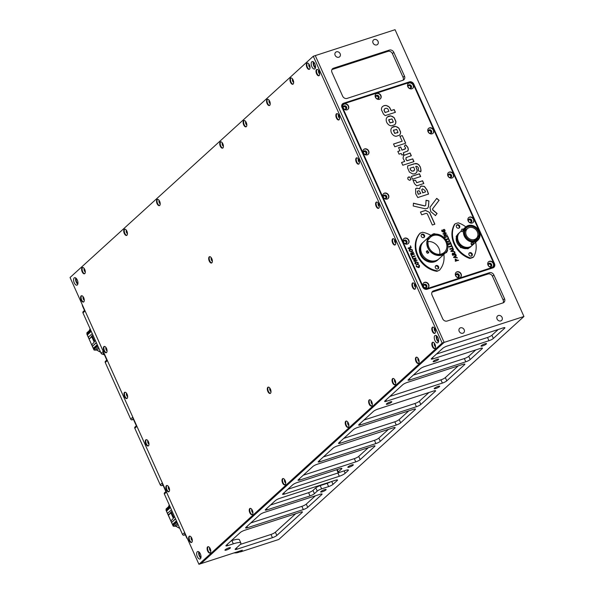 <?xml version="1.0" encoding="UTF-8"?>
<svg xmlns="http://www.w3.org/2000/svg" width="594" height="594" viewBox="0 0 594 594"><rect width="100%" height="100%" fill="white"/><g stroke="black" fill="none" stroke-linecap="round" stroke-linejoin="round"><path stroke-width="0.89" d="M447.646 244.654C446.057 231.111 424.413 231.252 427.249 244.787C428.905 258.331 450.423 258.19 447.646 244.654M446.384 249.272A10.261 8.724 -132.3 0 1 444.349 252.316A10.261 8.724 -132.3 0 1 433.301 252.561A10.261 8.724 -132.3 0 1 428.111 241.736L427.576 241.461A10.863 9.237 -132.3 0 1 428.668 238.491L429.195 238.758A10.261 8.724 -132.3 0 1 430.546 237.132A10.261 8.724 -132.3 0 1 442.33 237.4A10.261 8.724 -132.3 0 1 446.384 249.272M426.529 251.247L427.413 250.623L428.831 252.569L427.918 253.215A1.203 0.631 54.8 0 1 426.73 252.628A1.203 0.631 54.8 0 1 426.499 251.269A1.203 0.631 54.8 0 1 426.529 251.247A1.203 0.631 54.8 0 1 427.717 251.834A1.203 0.631 54.8 0 1 427.947 253.185A1.203 0.631 54.8 0 1 427.918 253.215M421.28 245.27A11.464 9.749 47.7 0 0 425.809 258.531A11.464 9.749 47.7 0 0 438.981 258.828L445.069 253.289A11.464 9.749 47.7 0 0 447.334 249.888A11.464 9.749 47.7 0 0 447.772 244.743A11.464 9.749 47.7 0 0 440.399 235.165A11.464 9.749 47.7 0 0 429.64 236.33A11.464 9.749 47.7 0 0 427.376 239.731A11.464 9.749 47.7 0 0 426.938 244.877A11.464 9.749 47.7 0 0 434.311 254.447A11.464 9.749 47.7 0 0 445.069 253.289C447.379 251.069 448.284 248.203 447.787 244.706C446.807 236.182 435.105 230.747 429.64 236.33L423.552 241.869A11.464 9.749 47.7 0 0 421.28 245.27M446.48 252.495L447.616 250.542L447.171 250.319M434.949 234.103A1.203 0.371 169.4 0 0 435.016 233.939A1.203 0.371 169.4 0 0 434.036 233.754A1.203 0.371 169.4 0 0 432.744 234.192A1.203 0.371 169.4 0 0 432.647 234.378A1.203 0.371 169.4 0 0 432.796 234.519M422.126 243.562A11.227 9.549 47.7 0 0 420.552 246.228A11.227 9.549 47.7 0 0 424.561 258.873A11.227 9.549 47.7 0 0 437.154 260.09M422.416 242.901A11.464 9.749 47.7 0 0 422.215 243.08A11.464 9.749 47.7 0 0 419.951 246.48A11.464 9.749 47.7 0 0 424.48 259.741A11.464 9.749 47.7 0 0 437.644 260.038A11.464 9.749 47.7 0 0 437.845 259.86M438.491 259.236A11.464 9.749 -132.3 0 1 438.038 259.682A11.464 9.749 -132.3 0 1 424.873 259.385A11.464 9.749 -132.3 0 1 420.344 246.124A11.464 9.749 -132.3 0 1 422.609 242.723A11.464 9.749 -132.3 0 1 423.099 242.315M421.205 235.016A1.923 1.641 -132.3 0 1 424.561 236.724A1.923 1.641 -132.3 0 1 421.205 235.016M423.871 237.511A1.923 1.641 47.7 0 0 421.346 234.734M435.305 266.394A1.923 1.641 -132.3 0 1 438.662 268.102A1.923 1.641 -132.3 0 1 435.305 266.394M437.971 268.882A1.923 1.641 47.7 0 0 435.447 266.105M430.895 235.387A23.567 20.048 47.7 0 0 422.401 232.261L419.861 233.405A23.567 20.048 47.7 0 0 416.431 239.159A23.567 20.048 47.7 0 0 436.924 271.354L439.456 270.211A23.567 20.048 47.7 0 0 443.859 254.388M420.411 232.907A23.567 20.048 47.7 0 0 416.973 238.662A23.567 20.048 47.7 0 0 437.466 270.857M439.731 254.284A10.261 8.724 47.7 0 0 427.814 241.587M428.022 239.835L429.195 238.758M439.456 270.211L436.924 271.354M461.984 229.054L461.07 231.118L461.984 229.054M462.236 231.541L463.372 229.588L462.169 228.972M478.712 230.316A1.203 0.631 -125.2 0 0 478.363 229.15A1.203 0.631 -125.2 0 0 477.383 228.497M471.376 244.379A1.203 0.371 -10.6 0 1 472.668 243.941A1.203 0.371 -10.6 0 1 473.648 244.127A1.203 0.371 -10.6 0 1 473.552 244.312A1.203 0.371 -10.6 0 1 472.252 244.75A1.203 0.371 -10.6 0 1 471.28 244.565A1.203 0.371 -10.6 0 1 471.376 244.379M473.307 243.02A1.203 0.371 169.4 0 0 473.403 242.827A1.203 0.371 169.4 0 0 472.423 242.642A1.203 0.371 169.4 0 0 471.131 243.087A1.203 0.371 169.4 0 0 471.035 243.273A1.203 0.371 169.4 0 0 471.191 243.414M459.89 232.284L456.147 236.345L460.506 247.535L467.931 248.834L471.985 245.589M479.566 237.645A8.992 7.648 -132.3 0 1 477.791 240.31A8.992 7.648 -132.3 0 1 467.463 240.073A8.992 7.648 -132.3 0 1 463.914 229.67A8.992 7.648 -132.3 0 1 465.689 227.005A8.992 7.648 -132.3 0 1 476.017 227.242A8.992 7.648 -132.3 0 1 479.566 237.645M473.136 244.542L471.933 245.634A8.992 7.648 -132.3 0 1 461.605 245.404A8.992 7.648 -132.3 0 1 458.056 235.001A8.992 7.648 -132.3 0 1 459.83 232.336L461.13 231.148M479.447 237.452A8.747 7.44 -132.3 0 1 469.193 240.778A8.747 7.44 -132.3 0 1 464.211 229.692A8.747 7.44 -132.3 0 1 474.465 226.366A8.747 7.44 -132.3 0 1 479.447 237.452M476.098 240.087L477.918 238.432L478.467 238.714L479.551 235.736L479.002 235.462A7.826 6.653 47.7 0 0 474.814 227.48A7.826 6.653 47.7 0 0 466.565 227.784A7.826 6.653 47.7 0 0 465.02 230.108A7.826 6.653 47.7 0 0 468.109 239.152A7.826 6.653 47.7 0 0 477.093 239.36A7.826 6.653 47.7 0 0 477.918 238.432M466.067 230.643A6.623 5.628 47.7 0 0 468.681 238.298A6.623 5.628 47.7 0 0 476.284 238.469A6.623 5.628 47.7 0 0 477.598 236.509A6.623 5.628 47.7 0 0 474.977 228.846A6.623 5.628 47.7 0 0 467.374 228.675A6.623 5.628 47.7 0 0 466.067 230.643M471.361 246.154A8.992 7.648 -132.3 0 1 471.272 246.235A8.992 7.648 -132.3 0 1 460.944 246.005A8.992 7.648 -132.3 0 1 457.395 235.603A8.992 7.648 -132.3 0 1 459.169 232.937A8.992 7.648 -132.3 0 1 459.266 232.855M459.719 227.302A1.923 1.641 47.7 0 0 456.363 225.594A1.923 1.641 47.7 0 0 459.719 227.302M459.051 228.074A1.923 1.641 47.7 0 0 456.519 225.289M472.267 255.227A1.923 1.641 47.7 0 0 468.918 253.519A1.923 1.641 47.7 0 0 472.267 255.227M471.599 255.999A1.923 1.641 47.7 0 0 469.067 253.215M455.004 223.931L454.484 224.406A23.47 19.966 47.7 0 0 453.111 227.316A23.47 19.966 47.7 0 0 469.78 258.442L470.3 257.967A23.47 19.966 -132.3 0 1 453.63 226.841A23.47 19.966 -132.3 0 1 455.004 223.931A19.105 16.253 -132.3 0 1 458.338 222.847A23.47 19.966 -132.3 0 1 465.815 226.893M471.272 246.235A8.992 7.648 -132.3 0 1 460.944 246.005A8.992 7.648 -132.3 0 1 457.395 235.603A8.992 7.648 -132.3 0 1 459.169 232.937L458.405 233.628A8.992 7.648 47.7 0 0 456.63 236.293A8.992 7.648 47.7 0 0 456.6 236.375A8.992 7.648 47.7 0 0 460.216 246.725A8.992 7.648 47.7 0 0 470.507 246.933L471.836 245.723M475.66 242.241A23.47 19.966 -132.3 0 1 473.633 256.89A19.105 16.253 -132.3 0 1 470.3 257.967M469.78 258.442A19.105 16.253 47.7 0 0 473.114 257.358L473.633 256.89M465.317 230.546A7.826 6.653 47.7 0 0 464.857 230.613M474.621 240.689L474.703 239.909M474.873 239.998L479.551 235.736M477.442 236.88L479.002 235.462M438.387 359.6A3.007 0.564 155.8 0 0 438.639 359.177A3.007 0.564 155.8 0 0 436.375 359.593A3.007 0.564 155.8 0 0 433.397 361.219A3.007 0.564 155.8 0 0 433.145 361.642A3.007 0.564 155.8 0 0 435.409 361.226A3.007 0.564 155.8 0 0 438.387 359.6M439.441 386.649A3.007 0.564 155.8 0 0 439.686 386.226A3.007 0.564 155.8 0 0 437.429 386.642A3.007 0.564 155.8 0 0 434.452 388.268A3.007 0.564 155.8 0 0 434.199 388.691A3.007 0.564 155.8 0 0 436.456 388.276A3.007 0.564 155.8 0 0 439.441 386.649M230.182 548.128A3.007 0.564 155.8 0 0 230.435 547.705A3.007 0.564 155.8 0 0 228.178 548.121A3.007 0.564 155.8 0 0 225.2 549.747A3.007 0.564 155.8 0 0 224.948 550.17A3.007 0.564 155.8 0 0 227.205 549.754A3.007 0.564 155.8 0 0 230.182 548.128M353.059 465.228A3.007 0.564 155.8 0 0 353.311 464.805A3.007 0.564 155.8 0 0 351.047 465.221A3.007 0.564 155.8 0 0 348.069 466.847A3.007 0.564 155.8 0 0 347.817 467.27A3.007 0.564 155.8 0 0 350.081 466.862A3.007 0.564 155.8 0 0 353.059 465.228M325.906 489.931A3.007 0.564 155.8 0 0 326.151 489.508A3.007 0.564 155.8 0 0 323.893 489.924A3.007 0.564 155.8 0 0 320.916 491.55A3.007 0.564 155.8 0 0 320.663 491.973A3.007 0.564 155.8 0 0 322.921 491.565A3.007 0.564 155.8 0 0 325.906 489.931M335.15 55.331A3.007 2.562 47.7 0 0 339.671 56.749A3.007 2.562 47.7 0 0 340.139 53.712A3.007 2.562 47.7 0 0 335.617 52.294A3.007 2.562 47.7 0 0 335.15 55.331M373.047 43.028A3.007 2.562 47.7 0 0 377.569 44.439A3.007 2.562 47.7 0 0 378.036 41.402A3.007 2.562 47.7 0 0 373.515 39.991A3.007 2.562 47.7 0 0 373.047 43.028M459.192 331.333A3.007 2.562 47.7 0 0 463.706 332.744A3.007 2.562 47.7 0 0 464.174 329.715A3.007 2.562 47.7 0 0 459.659 328.296A3.007 2.562 47.7 0 0 459.192 331.333M497.089 319.023A3.007 2.562 47.7 0 0 501.603 320.441A3.007 2.562 47.7 0 0 502.071 317.404A3.007 2.562 47.7 0 0 497.557 315.986A3.007 2.562 47.7 0 0 497.089 319.023M391.565 402.19A3.007 0.564 155.8 0 0 391.817 401.767A3.007 0.564 155.8 0 0 389.56 402.183A3.007 0.564 155.8 0 0 386.583 403.809A3.007 0.564 155.8 0 0 386.33 404.239A3.007 0.564 155.8 0 0 388.587 403.823A3.007 0.564 155.8 0 0 391.565 402.19M486.256 344.06A3.007 0.564 155.8 0 0 486.508 343.636A3.007 0.564 155.8 0 0 484.251 344.045A3.007 0.564 155.8 0 0 481.274 345.678A3.007 0.564 155.8 0 0 481.021 346.102A3.007 0.564 155.8 0 0 483.278 345.686A3.007 0.564 155.8 0 0 486.256 344.06M490.102 266.743A1.507 1.277 47.7 0 0 490.741 264.998A1.507 1.277 47.7 0 0 488.209 264.664M425.274 287.793A1.507 1.277 47.7 0 0 425.913 286.041A1.507 1.277 47.7 0 0 423.381 285.714M457.692 277.272A1.507 1.277 47.7 0 0 458.323 275.519A1.507 1.277 47.7 0 0 455.798 275.193M470.24 222.542A1.507 1.277 47.7 0 0 470.871 220.79A1.507 1.277 47.7 0 0 468.347 220.463M450.007 177.532A1.507 1.277 47.7 0 0 450.646 175.779A1.507 1.277 47.7 0 0 448.114 175.453M430.145 133.331A1.507 1.277 47.7 0 0 430.776 131.578A1.507 1.277 47.7 0 0 428.252 131.244M409.912 88.313A1.507 1.277 47.7 0 0 410.551 86.568A1.507 1.277 47.7 0 0 408.019 86.234M377.502 98.842A1.507 1.277 47.7 0 0 378.14 97.089A1.507 1.277 47.7 0 0 375.608 96.763M405.412 243.592A1.507 1.277 47.7 0 0 406.051 241.84A1.507 1.277 47.7 0 0 403.519 241.513M385.179 198.582A1.507 1.277 47.7 0 0 385.818 196.829A1.507 1.277 47.7 0 0 383.286 196.503M365.317 154.381A1.507 1.277 47.7 0 0 365.956 152.628A1.507 1.277 47.7 0 0 363.424 152.294M345.084 109.363A1.507 1.277 47.7 0 0 345.723 107.618A1.507 1.277 47.7 0 0 343.198 107.284M498.225 329.492L491.921 335.224A3.609 0.683 -24.2 0 1 487.518 337.474L436.471 354.054M368.302 447.683L358.717 456.4A3.609 0.683 -24.2 0 1 354.321 458.65L303.267 475.222M458.197 365.904L445.337 377.606A3.609 0.683 -24.2 0 1 440.934 379.856L389.887 396.428M408.798 410.84L399.213 419.557A3.609 0.683 -24.2 0 1 394.817 421.807L343.77 438.387M330.427 481.89A3.609 0.683 -24.2 0 1 327.168 483.353L320.188 485.617A3.609 0.683 155.8 0 0 315.785 487.867L312.979 490.421A3.609 0.683 -24.2 0 1 308.583 492.671L270.493 505.041M315.392 495.812L306.281 504.106A3.609 0.683 -24.2 0 1 301.886 506.348L250.831 522.928M231.853 540.592L233.308 543.829A14.442 2.725 -24.2 0 1 240.867 543.02L239.412 539.783A14.442 2.725 155.8 0 0 231.853 540.592L231.17 540.815M295.73 513.699L275.378 532.209A3.609 0.683 -24.2 0 1 270.983 534.459L240.28 544.431M428.935 392.523L419.349 401.24A3.609 0.683 -24.2 0 1 414.954 403.489L363.899 420.069M339.968 472.223A4.811 0.906 -24.2 0 1 337.875 473.024L287.815 489.278M475.749 349.933L468.74 356.311A3.609 0.683 -24.2 0 1 464.345 358.561L413.29 375.133M388.431 429.365L378.853 438.082A3.609 0.683 -24.2 0 1 374.45 440.332L323.403 456.912M403.088 80.212A3.609 3.074 47.7 0 0 403.066 77.339L392.404 53.623A3.609 3.074 47.7 0 0 387.956 51.359L332.105 69.498A3.609 3.074 47.7 0 0 331.957 69.55M503.14 302.843A3.609 3.074 47.7 0 0 503.118 299.977L492.463 276.255A3.609 3.074 47.7 0 0 488.016 273.99L432.165 292.129A3.609 3.074 47.7 0 0 432.009 292.181M504.61 328.237L493.369 338.461A3.609 0.683 -24.2 0 1 488.973 340.711L433.123 358.843A3.609 0.683 -24.2 0 1 431.237 359.043A3.609 0.683 -24.2 0 1 431.541 358.538L442.775 348.314A3.609 0.683 -24.2 0 1 447.171 346.064L503.021 327.933A3.609 0.683 -24.2 0 1 504.907 327.732A3.609 0.683 -24.2 0 1 504.61 328.237L504.328 327.613M374.688 446.428L360.172 459.63A3.609 0.683 -24.2 0 1 355.776 461.88L299.925 480.019A3.609 0.683 -24.2 0 1 298.032 480.219A3.609 0.683 -24.2 0 1 298.337 479.714L312.852 466.505A3.609 0.683 -24.2 0 1 317.248 464.256L373.099 446.124A3.609 0.683 -24.2 0 1 374.985 445.923A3.609 0.683 -24.2 0 1 374.688 446.428L374.406 445.812M464.575 364.657L446.785 380.836A3.609 0.683 -24.2 0 1 442.389 383.085L386.538 401.225A3.609 0.683 -24.2 0 1 384.652 401.425A3.609 0.683 -24.2 0 1 384.949 400.913L402.747 384.734A3.609 0.683 -24.2 0 1 407.142 382.484L462.993 364.345A3.609 0.683 -24.2 0 1 464.879 364.144A3.609 0.683 -24.2 0 1 464.575 364.657L464.3 364.033M415.184 409.585L400.668 422.794A3.609 0.683 -24.2 0 1 396.272 425.044L340.421 443.176A3.609 0.683 -24.2 0 1 338.535 443.376A3.609 0.683 -24.2 0 1 338.832 442.872L353.348 429.662A3.609 0.683 -24.2 0 1 357.744 427.42L413.595 409.281A3.609 0.683 -24.2 0 1 415.488 409.08A3.609 0.683 -24.2 0 1 415.184 409.585L414.902 408.969M279.789 498.329L335.64 480.197A3.609 0.683 -24.2 0 1 337.533 479.997A3.609 0.683 -24.2 0 1 337.229 480.501L333.019 484.34A3.609 0.683 -24.2 0 1 328.623 486.583L321.636 488.855A3.609 0.683 155.8 0 0 317.241 491.104L314.434 493.659A3.609 0.683 -24.2 0 1 310.038 495.908L267.151 509.83A3.609 0.683 -24.2 0 1 265.266 510.031A3.609 0.683 -24.2 0 1 265.563 509.526L275.393 500.579A3.609 0.683 -24.2 0 1 279.789 498.329M321.777 494.557L307.737 507.335A3.609 0.683 -24.2 0 1 303.341 509.585L247.49 527.717A3.609 0.683 -24.2 0 1 245.597 527.925A3.609 0.683 -24.2 0 1 245.901 527.413L259.942 514.634A3.609 0.683 -24.2 0 1 264.345 512.384L320.196 494.253A3.609 0.683 -24.2 0 1 322.082 494.052A3.609 0.683 -24.2 0 1 321.777 494.557L321.502 493.941M198.938 564.3L442.166 343.035L313.283 56.252L70.055 277.517L198.938 564.3L200.935 563.654L444.156 342.389L315.273 55.606L395.062 29.7L523.945 316.483L278.846 539.449L240.451 551.915L240.021 550.957M240.451 551.915L242.322 550.215L200.935 563.654L444.156 342.389L523.945 316.483M233.308 543.829L227.821 545.611A3.609 0.683 -24.2 0 1 225.935 545.812A3.609 0.683 -24.2 0 1 226.232 545.299L240.28 532.528A3.609 0.683 -24.2 0 1 244.676 530.279L300.527 512.139A3.609 0.683 -24.2 0 1 302.42 511.939A3.609 0.683 -24.2 0 1 302.116 512.444L276.834 535.446A3.609 0.683 -24.2 0 1 272.438 537.696L237.028 549.19A3.609 0.683 155.8 0 1 235.142 549.398A3.609 0.683 155.8 0 1 235.447 548.886L239.657 545.054A14.442 2.725 -24.2 0 0 240.867 543.02M377.881 409.103L433.731 390.971A3.609 0.683 -24.2 0 1 435.617 390.763A3.609 0.683 -24.2 0 1 435.313 391.275L420.804 404.477A3.609 0.683 -24.2 0 1 416.409 406.727L360.558 424.859A3.609 0.683 -24.2 0 1 358.665 425.066A3.609 0.683 -24.2 0 1 358.969 424.554L373.485 411.352A3.609 0.683 -24.2 0 1 377.881 409.103M347.995 470.708L345.188 473.262A4.811 0.906 -24.2 0 1 339.33 476.262L284.474 494.074A3.609 0.683 -24.2 0 1 282.588 494.275A3.609 0.683 -24.2 0 1 282.885 493.77L292.716 484.823A3.609 0.683 -24.2 0 1 297.119 482.573L339.998 468.651A3.609 0.683 -24.2 0 1 341.892 468.443A3.609 0.683 -24.2 0 1 341.587 468.956L338.313 471.933A3.609 0.683 155.8 0 0 338.008 472.445A3.609 0.683 155.8 0 0 339.894 472.245L345.879 470.3A4.811 0.906 -24.2 0 1 348.403 470.032A4.811 0.906 -24.2 0 1 347.995 470.708L347.624 469.876M482.135 348.685L470.196 359.541A3.609 0.683 -24.2 0 1 465.8 361.791L409.949 379.93A3.609 0.683 -24.2 0 1 408.063 380.13A3.609 0.683 -24.2 0 1 408.36 379.618L420.3 368.763A3.609 0.683 -24.2 0 1 424.695 366.513L480.546 348.374A3.609 0.683 -24.2 0 1 482.439 348.173A3.609 0.683 -24.2 0 1 482.135 348.685L481.853 348.062M337.377 445.946L393.228 427.806A3.609 0.683 -24.2 0 1 395.121 427.606A3.609 0.683 -24.2 0 1 394.817 428.118L380.301 441.32A3.609 0.683 -24.2 0 1 375.905 443.57L320.055 461.701A3.609 0.683 -24.2 0 1 318.169 461.902A3.609 0.683 -24.2 0 1 318.466 461.397L332.982 448.195A3.609 0.683 -24.2 0 1 337.377 445.946M422.683 286.969A3.609 3.074 47.7 0 0 427.131 289.233L492.953 267.864A3.609 3.074 47.7 0 0 493.926 267.3A3.609 3.074 47.7 0 0 494.49 263.654L413.818 84.148A3.609 3.074 47.7 0 0 409.37 81.883L343.547 103.259A3.609 3.074 47.7 0 0 342.567 103.824A3.609 3.074 47.7 0 0 342.01 107.462L422.683 286.969M493.406 267.664A3.609 3.074 47.7 0 0 493.859 266.468M409.043 82.611A3.609 3.074 47.7 0 0 408.434 82.737L342.612 104.106A3.609 3.074 47.7 0 0 342.151 104.306M333.516 68.213A3.609 3.074 47.7 0 0 332.536 68.778A3.609 3.074 47.7 0 0 331.972 72.423L342.634 96.139A3.609 3.074 47.7 0 0 347.082 98.404L402.932 80.272A3.609 3.074 47.7 0 0 403.905 79.707A3.609 3.074 47.7 0 0 404.469 76.062L393.807 52.346A3.609 3.074 47.7 0 0 389.367 50.082L333.516 68.213L332.105 69.498M433.568 290.852A3.609 3.074 47.7 0 0 432.595 291.416A3.609 3.074 47.7 0 0 432.031 295.055L442.686 318.778A3.609 3.074 47.7 0 0 447.134 321.035L502.984 302.903A3.609 3.074 47.7 0 0 503.964 302.339A3.609 3.074 47.7 0 0 504.521 298.693L493.866 274.977A3.609 3.074 47.7 0 0 489.419 272.713L433.568 290.852L432.165 292.129M76.284 278.467A3.007 1.478 -108 0 0 76.359 281.244A3.007 1.478 -108 0 0 77.933 283.531M199.361 552.309A3.007 1.478 -108 0 0 199.428 555.086A3.007 1.478 -108 0 0 201.002 557.372M436.969 336.159A3.007 1.478 -108 0 0 437.036 338.929A3.007 1.478 -108 0 0 438.61 341.216M313.892 62.311A3.007 1.478 -108 0 0 313.966 65.088A3.007 1.478 -108 0 0 315.54 67.374M319.446 72.253A7.225 3.542 -108 0 0 318.778 71.05M435.231 329.863L434.608 328.467M185.076 534.236L184.014 535.201L185.321 534.778M184.014 535.201A1.203 1.025 -132.3 0 1 182.529 534.444L164.36 494.015A1.203 1.025 -132.3 0 1 164.545 492.805L165.904 491.572M162.786 484.645L161.724 485.61L163.031 485.187M161.724 485.61A1.203 1.025 -132.3 0 1 160.246 484.853L134.808 428.252A1.203 1.025 -132.3 0 1 134.994 427.034L136.345 425.809M133.227 418.874L132.172 419.839L133.472 419.416M132.172 419.839A1.203 1.025 -132.3 0 1 130.687 419.089L105.249 362.488A1.203 1.025 -132.3 0 1 105.435 361.271L106.786 360.038M103.675 353.111L102.614 354.076L103.92 353.653M102.614 354.076A1.203 1.025 -132.3 0 1 101.129 353.319L82.96 312.889A1.203 1.025 -132.3 0 1 83.145 311.679L84.504 310.447M82.96 312.889L84.831 311.189L82.655 306.333A3.609 3.074 -132.3 0 1 82.321 304.811M105.249 362.488L107.12 360.781L103.007 351.618L101.129 353.319M134.808 428.252L136.679 426.544L132.559 417.382L130.687 419.089M164.36 494.015L166.231 492.315L162.117 483.152L160.246 484.853M187.533 538.921A3.609 3.074 -132.3 0 1 186.583 537.592L184.407 532.744L182.529 534.444M438.023 342.627A3.913 1.923 -108 0 0 438.134 338.127A3.913 1.923 -108 0 0 435.239 335.402A3.913 1.923 -108 0 0 434.875 335.617A3.913 1.923 -108 0 0 434.763 340.117A3.913 1.923 -108 0 0 437.659 342.842A3.913 1.923 -108 0 0 438.023 342.627M200.416 558.783A3.913 1.923 -108 0 0 200.527 554.284A3.913 1.923 -108 0 0 197.631 551.559A3.913 1.923 -108 0 0 197.267 551.774A3.913 1.923 -108 0 0 197.156 556.274A3.913 1.923 -108 0 0 200.052 558.999A3.913 1.923 -108 0 0 200.416 558.783M77.346 284.934A3.913 1.923 -108 0 0 77.458 280.435A3.913 1.923 -108 0 0 74.562 277.71A3.913 1.923 -108 0 0 74.198 277.925A3.913 1.923 -108 0 0 74.087 282.425A3.913 1.923 -108 0 0 76.982 285.15A3.913 1.923 -108 0 0 77.346 284.934M314.954 68.785A3.913 1.923 -108 0 0 315.065 64.286A3.913 1.923 -108 0 0 312.169 61.561A3.913 1.923 -108 0 0 311.805 61.776A3.913 1.923 -108 0 0 311.694 66.276A3.913 1.923 -108 0 0 314.582 69.001A3.913 1.923 -108 0 0 314.954 68.785M210.283 552.843A3.312 1.626 -108 0 0 210.373 549.034A3.312 1.626 -108 0 0 207.93 546.732A3.312 1.626 -108 0 0 207.618 546.911A3.312 1.626 -108 0 0 207.521 550.72A3.312 1.626 -108 0 0 209.972 553.029A3.312 1.626 -108 0 0 210.283 552.843M208.19 546.688A3.312 1.626 -108 0 0 208.115 546.755A3.312 1.626 -108 0 0 207.93 550.304A3.312 1.626 -108 0 0 210.209 552.903M191.817 542.3A3.312 1.626 -108 0 0 191.914 538.491A3.312 1.626 -108 0 0 189.464 536.182A3.312 1.626 -108 0 0 189.159 536.367A3.312 1.626 -108 0 0 189.063 540.176A3.312 1.626 -108 0 0 191.513 542.478A3.312 1.626 -108 0 0 191.817 542.3M189.731 536.144A3.312 1.626 -108 0 0 189.657 536.204A3.312 1.626 -108 0 0 189.471 539.76A3.312 1.626 -108 0 0 191.743 542.359M169.045 491.624A3.312 1.626 -108 0 0 169.142 487.815A3.312 1.626 -108 0 0 166.691 485.513A3.312 1.626 -108 0 0 166.379 485.692A3.312 1.626 -108 0 0 166.29 489.501A3.312 1.626 -108 0 0 168.741 491.81A3.312 1.626 -108 0 0 169.045 491.624M166.959 485.469A3.312 1.626 -108 0 0 166.884 485.536A3.312 1.626 -108 0 0 166.699 489.085A3.312 1.626 -108 0 0 168.971 491.684M148.455 445.804A3.312 1.626 -108 0 0 148.545 441.995A3.312 1.626 -108 0 0 146.102 439.694A3.312 1.626 -108 0 0 145.79 439.872A3.312 1.626 -108 0 0 145.701 443.681A3.312 1.626 -108 0 0 148.144 445.99A3.312 1.626 -108 0 0 148.455 445.804M146.362 439.649A3.312 1.626 -108 0 0 146.287 439.716A3.312 1.626 -108 0 0 146.109 443.265A3.312 1.626 -108 0 0 148.381 445.864M127.138 398.366A3.312 1.626 -108 0 0 127.227 394.557A3.312 1.626 -108 0 0 124.785 392.255A3.312 1.626 -108 0 0 124.473 392.434A3.312 1.626 -108 0 0 124.376 396.243A3.312 1.626 -108 0 0 126.826 398.552A3.312 1.626 -108 0 0 127.138 398.366M125.044 392.211A3.312 1.626 -108 0 0 124.97 392.278A3.312 1.626 -108 0 0 124.785 395.827A3.312 1.626 -108 0 0 127.064 398.426M106.541 352.546A3.312 1.626 -108 0 0 106.638 348.737A3.312 1.626 -108 0 0 104.188 346.436A3.312 1.626 -108 0 0 103.876 346.614A3.312 1.626 -108 0 0 103.787 350.423A3.312 1.626 -108 0 0 106.237 352.732A3.312 1.626 -108 0 0 106.541 352.546M104.455 346.391A3.312 1.626 -108 0 0 104.381 346.458A3.312 1.626 -108 0 0 104.195 350.007A3.312 1.626 -108 0 0 106.467 352.606M83.769 301.878A3.312 1.626 -108 0 0 83.865 298.069A3.312 1.626 -108 0 0 81.415 295.76A3.312 1.626 -108 0 0 81.103 295.946A3.312 1.626 -108 0 0 81.014 299.755A3.312 1.626 -108 0 0 83.464 302.056A3.312 1.626 -108 0 0 83.769 301.878M81.682 295.723A3.312 1.626 -108 0 0 81.608 295.782A3.312 1.626 -108 0 0 81.423 299.339A3.312 1.626 -108 0 0 83.695 301.938M84.786 273.611A3.312 1.626 -108 0 0 84.883 269.802A3.312 1.626 -108 0 0 82.432 267.493A3.312 1.626 -108 0 0 82.121 267.679A3.312 1.626 -108 0 0 82.031 271.488A3.312 1.626 -108 0 0 84.474 273.789A3.312 1.626 -108 0 0 84.786 273.611M82.692 267.456A3.312 1.626 -108 0 0 82.618 267.515A3.312 1.626 -108 0 0 82.44 271.072A3.312 1.626 -108 0 0 84.712 273.671M126.923 235.276A3.312 1.626 -108 0 0 127.019 231.467A3.312 1.626 -108 0 0 124.569 229.165A3.312 1.626 -108 0 0 124.257 229.343A3.312 1.626 -108 0 0 124.168 233.152A3.312 1.626 -108 0 0 126.611 235.462A3.312 1.626 -108 0 0 126.923 235.276M124.837 229.121A3.312 1.626 -108 0 0 124.762 229.187A3.312 1.626 -108 0 0 124.577 232.737A3.312 1.626 -108 0 0 126.849 235.335M159.697 205.465A3.312 1.626 -108 0 0 159.793 201.656A3.312 1.626 -108 0 0 157.343 199.346A3.312 1.626 -108 0 0 157.031 199.532A3.312 1.626 -108 0 0 156.942 203.341A3.312 1.626 -108 0 0 159.385 205.643A3.312 1.626 -108 0 0 159.697 205.465M157.603 199.309A3.312 1.626 -108 0 0 157.529 199.369A3.312 1.626 -108 0 0 157.351 202.925A3.312 1.626 -108 0 0 159.623 205.524M222.906 147.965A3.312 1.626 -108 0 0 222.995 144.156A3.312 1.626 -108 0 0 220.552 141.847A3.312 1.626 -108 0 0 220.24 142.033A3.312 1.626 -108 0 0 220.144 145.842A3.312 1.626 -108 0 0 222.594 148.144A3.312 1.626 -108 0 0 222.906 147.965M220.812 141.81A3.312 1.626 -108 0 0 220.738 141.869A3.312 1.626 -108 0 0 220.552 145.426A3.312 1.626 -108 0 0 222.832 148.025M246.317 126.671A3.312 1.626 -108 0 0 246.406 122.861A3.312 1.626 -108 0 0 243.956 120.552A3.312 1.626 -108 0 0 243.651 120.738A3.312 1.626 -108 0 0 243.555 124.547A3.312 1.626 -108 0 0 246.005 126.849A3.312 1.626 -108 0 0 246.317 126.671M244.223 120.515A3.312 1.626 -108 0 0 244.149 120.575A3.312 1.626 -108 0 0 243.963 124.131A3.312 1.626 -108 0 0 246.243 126.73M269.721 105.368A3.312 1.626 -108 0 0 269.817 101.567A3.312 1.626 -108 0 0 267.367 99.257A3.312 1.626 -108 0 0 267.055 99.443A3.312 1.626 -108 0 0 266.966 103.252A3.312 1.626 -108 0 0 269.416 105.554A3.312 1.626 -108 0 0 269.721 105.368M267.634 99.22A3.312 1.626 -108 0 0 267.56 99.28A3.312 1.626 -108 0 0 267.374 102.836A3.312 1.626 -108 0 0 269.646 105.435M293.132 84.073A3.312 1.626 -108 0 0 293.228 80.272A3.312 1.626 -108 0 0 290.778 77.963A3.312 1.626 -108 0 0 290.466 78.148A3.312 1.626 -108 0 0 290.377 81.95A3.312 1.626 -108 0 0 292.82 84.259A3.312 1.626 -108 0 0 293.132 84.073M291.038 77.925A3.312 1.626 -108 0 0 290.963 77.985A3.312 1.626 -108 0 0 290.785 81.541A3.312 1.626 -108 0 0 293.057 84.14M309.519 69.171A3.312 1.626 -108 0 0 309.615 65.362A3.312 1.626 -108 0 0 307.165 63.053A3.312 1.626 -108 0 0 306.853 63.239A3.312 1.626 -108 0 0 306.764 67.048A3.312 1.626 -108 0 0 309.207 69.35A3.312 1.626 -108 0 0 309.519 69.171M307.425 63.016A3.312 1.626 -108 0 0 307.35 63.075A3.312 1.626 -108 0 0 307.172 66.632A3.312 1.626 -108 0 0 309.444 69.231M319.186 75.564A3.312 1.626 -108 0 0 319.282 71.755A3.312 1.626 -108 0 0 316.832 69.453A3.312 1.626 -108 0 0 316.52 69.632A3.312 1.626 -108 0 0 316.431 73.441A3.312 1.626 -108 0 0 318.874 75.75A3.312 1.626 -108 0 0 319.186 75.564M317.092 69.409A3.312 1.626 -108 0 0 317.018 69.468A3.312 1.626 -108 0 0 316.84 73.025A3.312 1.626 -108 0 0 319.112 75.624M339.055 119.765A3.312 1.626 -108 0 0 339.144 115.956A3.312 1.626 -108 0 0 336.701 113.654A3.312 1.626 -108 0 0 336.39 113.84A3.312 1.626 -108 0 0 336.293 117.642A3.312 1.626 -108 0 0 338.743 119.951A3.312 1.626 -108 0 0 339.055 119.765M336.961 113.61A3.312 1.626 -108 0 0 336.887 113.677A3.312 1.626 -108 0 0 336.701 117.226A3.312 1.626 -108 0 0 338.981 119.825M358.917 163.966A3.312 1.626 -108 0 0 359.014 160.165A3.312 1.626 -108 0 0 356.563 157.856A3.312 1.626 -108 0 0 356.252 158.041A3.312 1.626 -108 0 0 356.162 161.843A3.312 1.626 -108 0 0 358.605 164.152A3.312 1.626 -108 0 0 358.917 163.966M356.823 157.818A3.312 1.626 -108 0 0 356.749 157.878A3.312 1.626 -108 0 0 356.571 161.434A3.312 1.626 -108 0 0 358.843 164.033M378.786 208.175A3.312 1.626 -108 0 0 378.875 204.366A3.312 1.626 -108 0 0 376.433 202.057A3.312 1.626 -108 0 0 376.121 202.242A3.312 1.626 -108 0 0 376.024 206.051A3.312 1.626 -108 0 0 378.475 208.353A3.312 1.626 -108 0 0 378.786 208.175M376.693 202.019A3.312 1.626 -108 0 0 376.618 202.079A3.312 1.626 -108 0 0 376.433 205.635A3.312 1.626 -108 0 0 378.712 208.234M395.255 244.832A3.312 1.626 -108 0 0 395.352 241.023A3.312 1.626 -108 0 0 392.901 238.714A3.312 1.626 -108 0 0 392.597 238.899A3.312 1.626 -108 0 0 392.5 242.708A3.312 1.626 -108 0 0 394.951 245.01A3.312 1.626 -108 0 0 395.255 244.832M393.169 238.677A3.312 1.626 -108 0 0 393.094 238.736A3.312 1.626 -108 0 0 392.909 242.293A3.312 1.626 -108 0 0 395.181 244.891M415.124 289.033A3.312 1.626 -108 0 0 415.213 285.224A3.312 1.626 -108 0 0 412.771 282.922A3.312 1.626 -108 0 0 412.459 283.1A3.312 1.626 -108 0 0 412.37 286.909A3.312 1.626 -108 0 0 414.812 289.219A3.312 1.626 -108 0 0 415.124 289.033M413.03 282.878A3.312 1.626 -108 0 0 412.956 282.937A3.312 1.626 -108 0 0 412.771 286.494A3.312 1.626 -108 0 0 415.05 289.092M434.986 333.234A3.312 1.626 -108 0 0 435.083 329.425A3.312 1.626 -108 0 0 432.632 327.123A3.312 1.626 -108 0 0 432.328 327.301A3.312 1.626 -108 0 0 432.232 331.11A3.312 1.626 -108 0 0 434.682 333.42A3.312 1.626 -108 0 0 434.986 333.234M432.9 327.079A3.312 1.626 -108 0 0 432.826 327.146A3.312 1.626 -108 0 0 432.64 330.695A3.312 1.626 -108 0 0 434.912 333.293M435.016 348.403A3.312 1.626 -108 0 0 435.105 344.594A3.312 1.626 -108 0 0 432.655 342.293A3.312 1.626 -108 0 0 432.35 342.471A3.312 1.626 -108 0 0 432.254 346.28A3.312 1.626 -108 0 0 434.704 348.589A3.312 1.626 -108 0 0 435.016 348.403M432.922 342.248A3.312 1.626 -108 0 0 432.848 342.315A3.312 1.626 -108 0 0 432.662 345.864A3.312 1.626 -108 0 0 434.942 348.463M395.218 384.608A3.312 1.626 -108 0 0 395.307 380.799A3.312 1.626 -108 0 0 392.864 378.489A3.312 1.626 -108 0 0 392.552 378.675A3.312 1.626 -108 0 0 392.456 382.484A3.312 1.626 -108 0 0 394.906 384.786A3.312 1.626 -108 0 0 395.218 384.608M393.124 378.452A3.312 1.626 -108 0 0 393.05 378.512A3.312 1.626 -108 0 0 392.864 382.068A3.312 1.626 -108 0 0 395.144 384.667M418.629 363.313A3.312 1.626 -108 0 0 418.718 359.504A3.312 1.626 -108 0 0 416.268 357.194A3.312 1.626 -108 0 0 415.963 357.38A3.312 1.626 -108 0 0 415.867 361.189A3.312 1.626 -108 0 0 418.317 363.491A3.312 1.626 -108 0 0 418.629 363.313M416.535 357.157A3.312 1.626 -108 0 0 416.461 357.217A3.312 1.626 -108 0 0 416.275 360.773A3.312 1.626 -108 0 0 418.555 363.372M348.396 427.197A3.312 1.626 -108 0 0 348.492 423.388A3.312 1.626 -108 0 0 346.042 421.087A3.312 1.626 -108 0 0 345.73 421.265A3.312 1.626 -108 0 0 345.641 425.074A3.312 1.626 -108 0 0 348.084 427.383A3.312 1.626 -108 0 0 348.396 427.197M346.302 421.042A3.312 1.626 -108 0 0 346.228 421.109A3.312 1.626 -108 0 0 346.05 424.658A3.312 1.626 -108 0 0 348.322 427.257M371.807 405.902A3.312 1.626 -108 0 0 371.896 402.093A3.312 1.626 -108 0 0 369.453 399.792A3.312 1.626 -108 0 0 369.141 399.97A3.312 1.626 -108 0 0 369.052 403.779A3.312 1.626 -108 0 0 371.495 406.088A3.312 1.626 -108 0 0 371.807 405.902M369.713 399.747A3.312 1.626 -108 0 0 369.639 399.814A3.312 1.626 -108 0 0 369.453 403.363A3.312 1.626 -108 0 0 371.733 405.962M252.42 514.508A3.312 1.626 -108 0 0 252.509 510.706A3.312 1.626 -108 0 0 250.067 508.397A3.312 1.626 -108 0 0 249.755 508.583A3.312 1.626 -108 0 0 249.658 512.384A3.312 1.626 -108 0 0 252.108 514.694A3.312 1.626 -108 0 0 252.42 514.508M250.326 508.36A3.312 1.626 -108 0 0 250.252 508.419A3.312 1.626 -108 0 0 250.067 511.976A3.312 1.626 -108 0 0 252.346 514.575M285.194 484.697A3.312 1.626 -108 0 0 285.283 480.888A3.312 1.626 -108 0 0 282.833 478.586A3.312 1.626 -108 0 0 282.529 478.764A3.312 1.626 -108 0 0 282.432 482.573A3.312 1.626 -108 0 0 284.882 484.882A3.312 1.626 -108 0 0 285.194 484.697M283.1 478.541A3.312 1.626 -108 0 0 283.026 478.608A3.312 1.626 -108 0 0 282.841 482.157A3.312 1.626 -108 0 0 285.12 484.756M270.485 393.273A3.312 1.626 -108 0 0 270.582 389.464A3.312 1.626 -108 0 0 268.132 387.154A3.312 1.626 -108 0 0 267.82 387.34A3.312 1.626 -108 0 0 267.731 391.149A3.312 1.626 -108 0 0 270.173 393.451A3.312 1.626 -108 0 0 270.485 393.273M268.391 387.117A3.312 1.626 -108 0 0 268.317 387.177A3.312 1.626 -108 0 0 268.139 390.733A3.312 1.626 -108 0 0 270.411 393.332M211.858 262.815A3.312 1.626 -108 0 0 211.954 259.006A3.312 1.626 -108 0 0 209.504 256.705A3.312 1.626 -108 0 0 209.192 256.89A3.312 1.626 -108 0 0 209.103 260.692A3.312 1.626 -108 0 0 211.546 263.001A3.312 1.626 -108 0 0 211.858 262.815M209.764 256.66A3.312 1.626 -108 0 0 209.689 256.727A3.312 1.626 -108 0 0 209.511 260.276A3.312 1.626 -108 0 0 211.783 262.875M436.434 335.684A3.913 1.923 -108 0 0 438.461 341.914M313.365 61.835A3.913 1.923 -108 0 0 315.384 68.072M209.897 548.062A1.923 0.943 -108 0 0 210.781 550.787M191.439 537.518A1.923 0.943 -108 0 0 192.322 540.243M168.666 486.842A1.923 0.943 -108 0 0 169.55 489.567M148.077 441.023A1.923 0.943 -108 0 0 148.96 443.748M126.752 393.584A1.923 0.943 -108 0 0 127.636 396.309M106.163 347.765A1.923 0.943 -108 0 0 107.046 350.49M83.39 297.097A1.923 0.943 -108 0 0 84.274 299.822M84.407 268.83A1.923 0.943 -108 0 0 85.291 271.555M126.544 230.494A1.923 0.943 -108 0 0 127.428 233.219M159.318 200.683A1.923 0.943 -108 0 0 160.202 203.408M222.52 143.184A1.923 0.943 -108 0 0 223.411 145.909M245.931 121.889A1.923 0.943 -108 0 0 246.814 124.614M269.342 100.594A1.923 0.943 -108 0 0 270.225 103.319M292.753 79.299A1.923 0.943 -108 0 0 293.636 82.024M309.14 64.39A1.923 0.943 -108 0 0 310.023 67.115M318.807 70.783A1.923 0.943 -108 0 0 319.691 73.508M338.669 114.984A1.923 0.943 -108 0 0 339.553 117.709M358.538 159.192A1.923 0.943 -108 0 0 359.422 161.917M378.4 203.393A1.923 0.943 -108 0 0 379.284 206.118M394.876 240.05A1.923 0.943 -108 0 0 395.76 242.775M414.746 284.251A1.923 0.943 -108 0 0 415.629 286.976M434.608 328.452A1.923 0.943 -108 0 0 435.491 331.177M434.63 343.622A1.923 0.943 -108 0 0 435.513 346.347M394.832 379.826A1.923 0.943 -108 0 0 395.723 382.551M418.243 358.531A1.923 0.943 -108 0 0 419.126 361.256M348.017 422.416A1.923 0.943 -108 0 0 348.901 425.141M371.428 401.121A1.923 0.943 -108 0 0 372.312 403.846M252.034 509.734A1.923 0.943 -108 0 0 252.918 512.459M284.808 479.915A1.923 0.943 -108 0 0 285.692 482.64M270.107 388.491A1.923 0.943 -108 0 0 270.99 391.216M211.479 258.034A1.923 0.943 -108 0 0 212.362 260.759M442.166 343.035L444.156 342.389L315.273 55.606L313.283 56.252M75.757 277.992A3.913 1.923 -108 0 0 77.777 284.222M198.827 551.833A3.913 1.923 -108 0 0 200.854 558.07M211.278 257.737A1.923 0.943 -108 0 0 211.271 259.608A1.923 0.943 -108 0 0 212.377 261.122M269.906 388.186A1.923 0.943 -108 0 0 269.899 390.065A1.923 0.943 -108 0 0 271.005 391.572M284.615 479.618A1.923 0.943 -108 0 0 284.608 481.489A1.923 0.943 -108 0 0 285.714 483.004M251.841 509.429A1.923 0.943 -108 0 0 251.834 511.3A1.923 0.943 -108 0 0 252.94 512.815M371.228 400.824A1.923 0.943 -108 0 0 371.22 402.695A1.923 0.943 -108 0 0 372.327 404.21M347.817 422.119A1.923 0.943 -108 0 0 347.809 423.99A1.923 0.943 -108 0 0 348.916 425.504M418.05 358.227A1.923 0.943 -108 0 0 418.042 360.105A1.923 0.943 -108 0 0 419.149 361.612M394.639 379.521A1.923 0.943 -108 0 0 394.631 381.4A1.923 0.943 -108 0 0 395.738 382.915M434.429 343.325A1.923 0.943 -108 0 0 434.429 345.196A1.923 0.943 -108 0 0 435.536 346.71M434.407 328.155A1.923 0.943 -108 0 0 434.407 330.026A1.923 0.943 -108 0 0 435.506 331.541M414.545 283.947A1.923 0.943 -108 0 0 414.538 285.825A1.923 0.943 -108 0 0 415.644 287.34M394.676 239.746A1.923 0.943 -108 0 0 394.668 241.624A1.923 0.943 -108 0 0 395.775 243.132M378.207 203.089A1.923 0.943 -108 0 0 378.2 204.967A1.923 0.943 -108 0 0 379.306 206.474M358.338 158.888A1.923 0.943 -108 0 0 358.331 160.759A1.923 0.943 -108 0 0 359.437 162.273M338.476 114.687A1.923 0.943 -108 0 0 338.469 116.558A1.923 0.943 -108 0 0 339.575 118.072M318.607 70.486A1.923 0.943 -108 0 0 318.599 72.357A1.923 0.943 -108 0 0 319.706 73.871M308.939 64.085A1.923 0.943 -108 0 0 308.932 65.964A1.923 0.943 -108 0 0 310.038 67.471M292.552 78.995A1.923 0.943 -108 0 0 292.545 80.866A1.923 0.943 -108 0 0 293.651 82.38M269.141 100.289A1.923 0.943 -108 0 0 269.134 102.168A1.923 0.943 -108 0 0 270.24 103.675M245.738 121.584A1.923 0.943 -108 0 0 245.73 123.463A1.923 0.943 -108 0 0 246.837 124.97M222.327 142.879A1.923 0.943 -108 0 0 222.319 144.758A1.923 0.943 -108 0 0 223.426 146.273M159.118 200.378A1.923 0.943 -108 0 0 159.11 202.257A1.923 0.943 -108 0 0 160.217 203.764M126.344 230.197A1.923 0.943 -108 0 0 126.336 232.068A1.923 0.943 -108 0 0 127.443 233.583M84.207 268.525A1.923 0.943 -108 0 0 84.2 270.404A1.923 0.943 -108 0 0 85.306 271.911M83.19 296.792A1.923 0.943 -108 0 0 83.182 298.671A1.923 0.943 -108 0 0 84.289 300.178M105.962 347.468A1.923 0.943 -108 0 0 105.955 349.339A1.923 0.943 -108 0 0 107.061 350.854M126.559 393.287A1.923 0.943 -108 0 0 126.552 395.159A1.923 0.943 -108 0 0 127.658 396.673M147.876 440.726A1.923 0.943 -108 0 0 147.869 442.597A1.923 0.943 -108 0 0 148.975 444.112M168.466 486.545A1.923 0.943 -108 0 0 168.458 488.416A1.923 0.943 -108 0 0 169.565 489.931M191.238 537.214A1.923 0.943 -108 0 0 191.238 539.092A1.923 0.943 -108 0 0 192.345 540.599M209.704 547.765A1.923 0.943 -108 0 0 209.697 549.636A1.923 0.943 -108 0 0 210.803 551.15M91.483 336.152L93.807 341.327L94.372 340.815L92.04 335.64L91.483 336.152M93.807 341.327L94.186 342.174L91.721 344.862L89.152 339.144L91.625 336.464M91.758 336.776L89.152 339.144M93.043 335.32L92.04 335.64M95.367 340.496L94.372 340.815M95.441 340.659L94.067 341.906M96.384 342.753L92.434 346.347L96.287 342.545M91.045 330.88L87.17 334.652L89.107 338.751M92.263 333.598L88.38 337.132M91.676 344.468L92.397 346.079M92.434 346.347L93.666 349.094L93.666 347.958M87.63 334.689L91.268 331.378M170.656 512.318L172.98 517.493L173.545 516.98L171.213 511.805L170.656 512.318M172.98 517.493L173.359 518.339L170.894 521.027L168.28 514.916L170.79 512.629M170.931 512.941L168.325 515.31M172.208 511.486L171.213 511.805M174.539 516.661L173.545 516.98M174.614 516.825L173.24 518.072M175.549 518.918L171.599 522.512L175.46 518.711M170.218 507.046L166.342 510.818L168.28 514.916M171.436 509.763L167.553 513.298M170.842 520.634L171.569 522.245M171.599 522.512L172.839 525.259L172.839 524.123M166.803 510.855L170.441 507.543M458.991 228.103A1.893 1.611 47.7 0 0 456.482 225.341M471.539 256.029A1.893 1.611 47.7 0 0 469.037 253.267M423.819 237.533A1.893 1.611 47.7 0 0 421.317 234.779M437.919 268.911A1.893 1.611 47.7 0 0 435.417 266.157M489.426 261.286A3.312 2.814 47.7 0 0 488.528 261.798A3.312 2.814 47.7 0 0 488.305 265.667A3.312 2.814 47.7 0 0 492.092 267.211A3.312 2.814 47.7 0 0 492.983 266.699A3.312 2.814 47.7 0 0 493.213 262.83A3.312 2.814 47.7 0 0 489.426 261.286M492.864 266.803A3.312 2.814 47.7 0 0 492.923 262.971A3.312 2.814 47.7 0 0 489.189 261.501A3.312 2.814 47.7 0 0 488.416 261.909M489.211 263.224A1.923 1.641 47.7 0 0 490.763 266.676A1.923 1.641 47.7 0 0 489.211 263.224M491.193 266.446A1.923 1.641 47.7 0 0 488.61 263.602M429.462 127.866A3.312 2.814 47.7 0 0 428.571 128.386A3.312 2.814 47.7 0 0 428.341 132.247A3.312 2.814 47.7 0 0 432.128 133.798A3.312 2.814 47.7 0 0 433.026 133.279A3.312 2.814 47.7 0 0 433.249 129.418A3.312 2.814 47.7 0 0 429.462 127.866M432.9 133.383A3.312 2.814 47.7 0 0 432.967 129.551A3.312 2.814 47.7 0 0 429.232 128.081A3.312 2.814 47.7 0 0 428.452 128.497M429.247 129.811A1.923 1.641 47.7 0 0 430.799 133.256A1.923 1.641 47.7 0 0 429.247 129.811M431.237 133.034A1.923 1.641 47.7 0 0 428.653 130.19M364.634 148.916A3.312 2.814 47.7 0 0 363.743 149.436A3.312 2.814 47.7 0 0 363.513 153.297A3.312 2.814 47.7 0 0 367.3 154.848A3.312 2.814 47.7 0 0 368.198 154.329A3.312 2.814 47.7 0 0 368.421 150.468A3.312 2.814 47.7 0 0 364.634 148.916M368.08 154.433A3.312 2.814 47.7 0 0 368.139 150.601A3.312 2.814 47.7 0 0 364.404 149.131A3.312 2.814 47.7 0 0 363.632 149.54M364.419 150.861A1.923 1.641 47.7 0 0 365.971 154.306A1.923 1.641 47.7 0 0 364.419 150.861M366.409 154.076A1.923 1.641 47.7 0 0 363.825 151.24M384.504 193.117A3.312 2.814 47.7 0 0 383.605 193.637A3.312 2.814 47.7 0 0 383.382 197.498A3.312 2.814 47.7 0 0 387.169 199.049A3.312 2.814 47.7 0 0 388.06 198.53A3.312 2.814 47.7 0 0 388.29 194.669A3.312 2.814 47.7 0 0 384.504 193.117M387.941 198.634A3.312 2.814 47.7 0 0 388.001 194.802A3.312 2.814 47.7 0 0 384.266 193.332A3.312 2.814 47.7 0 0 383.494 193.748M384.288 195.062A1.923 1.641 47.7 0 0 385.84 198.515A1.923 1.641 47.7 0 0 384.288 195.062M386.278 198.285A1.923 1.641 47.7 0 0 383.687 195.441M449.331 172.067A3.312 2.814 47.7 0 0 448.433 172.587A3.312 2.814 47.7 0 0 448.21 176.448A3.312 2.814 47.7 0 0 451.997 178A3.312 2.814 47.7 0 0 452.888 177.48A3.312 2.814 47.7 0 0 453.118 173.619A3.312 2.814 47.7 0 0 449.331 172.067M452.769 177.584A3.312 2.814 47.7 0 0 452.828 173.752A3.312 2.814 47.7 0 0 449.094 172.282A3.312 2.814 47.7 0 0 448.322 172.698M449.116 174.012A1.923 1.641 47.7 0 0 450.668 177.465A1.923 1.641 47.7 0 0 449.116 174.012M451.098 177.235A1.923 1.641 47.7 0 0 448.515 174.391M469.557 217.085A3.312 2.814 47.7 0 0 468.666 217.597A3.312 2.814 47.7 0 0 468.436 221.465A3.312 2.814 47.7 0 0 472.223 223.01A3.312 2.814 47.7 0 0 473.121 222.498A3.312 2.814 47.7 0 0 473.344 218.629A3.312 2.814 47.7 0 0 469.557 217.085M472.995 222.594A3.312 2.814 47.7 0 0 473.062 218.763A3.312 2.814 47.7 0 0 469.327 217.293A3.312 2.814 47.7 0 0 468.547 217.708M469.342 219.023A1.923 1.641 47.7 0 0 470.894 222.475A1.923 1.641 47.7 0 0 469.342 219.023M471.332 222.245A1.923 1.641 47.7 0 0 468.748 219.401M404.729 238.127A3.312 2.814 47.7 0 0 403.838 238.647A3.312 2.814 47.7 0 0 403.608 242.515A3.312 2.814 47.7 0 0 407.395 244.06A3.312 2.814 47.7 0 0 408.293 243.547A3.312 2.814 47.7 0 0 408.516 239.679A3.312 2.814 47.7 0 0 404.729 238.127M408.175 243.644A3.312 2.814 47.7 0 0 408.234 239.813A3.312 2.814 47.7 0 0 404.499 238.343A3.312 2.814 47.7 0 0 403.727 238.758M404.514 240.073A1.923 1.641 47.7 0 0 406.066 243.525A1.923 1.641 47.7 0 0 404.514 240.073M406.504 243.295A1.923 1.641 47.7 0 0 403.92 240.451M409.236 82.856A3.312 2.814 47.7 0 0 408.338 83.368A3.312 2.814 47.7 0 0 408.115 87.236A3.312 2.814 47.7 0 0 411.902 88.788A3.312 2.814 47.7 0 0 412.793 88.268A3.312 2.814 47.7 0 0 413.023 84.4A3.312 2.814 47.7 0 0 409.236 82.856M412.674 88.372A3.312 2.814 47.7 0 0 412.733 84.541A3.312 2.814 47.7 0 0 408.999 83.071A3.312 2.814 47.7 0 0 408.226 83.479M409.021 84.801A1.923 1.641 47.7 0 0 410.573 88.246A1.923 1.641 47.7 0 0 409.021 84.801M411.003 88.016A1.923 1.641 47.7 0 0 408.42 85.172M344.409 103.905A3.312 2.814 47.7 0 0 343.518 104.418A3.312 2.814 47.7 0 0 343.287 108.286A3.312 2.814 47.7 0 0 347.074 109.831A3.312 2.814 47.7 0 0 347.965 109.318A3.312 2.814 47.7 0 0 348.195 105.45A3.312 2.814 47.7 0 0 344.409 103.905M347.846 109.422A3.312 2.814 47.7 0 0 347.906 105.591A3.312 2.814 47.7 0 0 344.178 104.121A3.312 2.814 47.7 0 0 343.399 104.529M344.193 105.843A1.923 1.641 47.7 0 0 345.745 109.296A1.923 1.641 47.7 0 0 344.193 105.843M346.183 109.066A1.923 1.641 47.7 0 0 343.592 106.222M424.599 282.336A3.312 2.814 47.7 0 0 423.7 282.848A3.312 2.814 47.7 0 0 423.477 286.716A3.312 2.814 47.7 0 0 427.264 288.261A3.312 2.814 47.7 0 0 428.155 287.748A3.312 2.814 47.7 0 0 428.385 283.88A3.312 2.814 47.7 0 0 424.599 282.336M428.036 287.852A3.312 2.814 47.7 0 0 428.096 284.021A3.312 2.814 47.7 0 0 424.361 282.544A3.312 2.814 47.7 0 0 423.589 282.959M424.383 284.274A1.923 1.641 47.7 0 0 425.935 287.726A1.923 1.641 47.7 0 0 424.383 284.274M426.366 287.496A1.923 1.641 47.7 0 0 423.782 284.652M457.009 271.807A3.312 2.814 47.7 0 0 456.118 272.327A3.312 2.814 47.7 0 0 455.888 276.188A3.312 2.814 47.7 0 0 459.674 277.74A3.312 2.814 47.7 0 0 460.573 277.22A3.312 2.814 47.7 0 0 460.796 273.359A3.312 2.814 47.7 0 0 457.009 271.807M460.454 277.324A3.312 2.814 47.7 0 0 460.513 273.492A3.312 2.814 47.7 0 0 456.779 272.022A3.312 2.814 47.7 0 0 456.006 272.438M456.793 273.752A1.923 1.641 47.7 0 0 458.345 277.205A1.923 1.641 47.7 0 0 456.793 273.752M458.783 276.975A1.923 1.641 47.7 0 0 456.199 274.131M376.819 93.377A3.312 2.814 47.7 0 0 375.928 93.897A3.312 2.814 47.7 0 0 375.698 97.758A3.312 2.814 47.7 0 0 379.484 99.309A3.312 2.814 47.7 0 0 380.383 98.79A3.312 2.814 47.7 0 0 380.606 94.929A3.312 2.814 47.7 0 0 376.819 93.377M380.264 98.894A3.312 2.814 47.7 0 0 380.323 95.062A3.312 2.814 47.7 0 0 376.589 93.592A3.312 2.814 47.7 0 0 375.816 94.008M376.603 95.322A1.923 1.641 47.7 0 0 378.155 98.775A1.923 1.641 47.7 0 0 376.603 95.322M378.593 98.545A1.923 1.641 47.7 0 0 376.009 95.701M478.667 229.715L493.993 263.818A3.007 2.562 -132.3 0 1 493.525 266.854L492.589 267.701A3.007 2.562 -132.3 0 1 491.773 268.176L426.522 289.36M341.706 105.502A3.007 2.562 -132.3 0 1 342.04 105.116L342.976 104.269A3.007 2.562 47.7 0 0 342.508 107.299L342.099 107.67M454.083 252.873L454.989 252.435L454.247 254.455L455.605 254.009L455.836 254.514L452.673 255.346L452.197 254.254L452.643 253.185L453.705 253.564L454.083 252.873M454.551 252.42L455.004 252.717L454.388 253.282M454.291 253.363L454.15 254.536L455.516 254.098L455.836 254.514M452.353 253.341L453.705 253.564M412.904 259.043L415.778 257.826L416.008 258.694L414.211 260.766L417.025 260.135L414.152 261.36L413.84 260.469L415.6 258.457L413.097 259.274L412.845 258.798M412.837 258.843L415.689 257.915L415.911 258.776L414.115 260.848L416.736 259.994L417.055 260.417M412.526 258.204L411.583 255.613L412.236 256.615L414.954 255.732L415.184 256.237L412.466 257.12L412.897 258.086L412.526 258.204M411.434 255.769L411.805 255.65M411.709 255.732L412.147 256.697L414.864 255.814L415.184 256.237M412.466 257.12L412.756 258.234M412.526 252.576L413.431 252.146L412.681 254.165L414.048 253.72L414.278 254.225L411.107 255.056L410.64 253.957L411.078 252.896L412.147 253.274L412.526 252.576M412.993 252.131L413.439 252.428L412.83 252.985M412.733 253.074L412.592 254.247L413.951 253.801L414.278 254.225M410.796 253.051L412.147 253.274M410.788 247.223L410.409 245.901L411.219 247.661L408.301 248.604L408.078 248.099L410.788 247.223L408.041 248.166M410.261 246.05L410.64 245.931M410.543 246.02L411.219 247.661M455.338 261.278L455.39 259.043L457.142 260.321L458.471 260.179L455.338 261.278M455.071 259.222L456.972 259.942M456.883 260.024L458.501 260.454M443.065 233.969L445.938 232.751L446.161 233.613L444.364 235.684L447.178 235.061L444.305 236.278L443.993 235.395L445.76 233.383L443.258 234.199L443.027 233.694M442.998 233.761L445.842 232.833L446.072 233.702L444.275 235.766L446.896 234.92L447.215 235.335M441.669 230.212L442.107 231.304L443.896 232.083L444.728 230.42L444.312 229.871L443.384 230.175L443.384 230.999L442.901 229.937L444.208 229.329L445.092 230.294L444.245 232.492L441.825 231.341L442.033 230.13L442.196 231.214L444.475 231.749M443.384 230.175L443.584 231.036M442.901 229.937L444.208 229.329M444.884 232.135L444.245 232.492M416.164 265.607L416.543 266.609L418.28 267.226L419.149 265.704L418.621 264.753L419.55 265.644L419.334 267.248L418.629 267.634L416.268 266.647L416.335 265.496L416.639 266.528L418.933 266.854M418.458 264.879L419.55 265.644M342.976 104.269A3.007 2.562 47.7 0 1 343.792 103.794L409.615 82.425A3.007 2.562 47.7 0 1 413.32 84.311L478.512 229.381M493.525 266.854A3.007 2.562 -132.3 0 1 492.708 267.322L426.886 288.691A3.007 2.562 -132.3 0 1 423.18 286.813L342.508 107.299M428.46 194.141L427.012 190.139L424.391 186.538L421.354 186.078L419.936 187.466L419.81 188.87L416.75 188.112L415.637 188.721L415.726 193.83L417.79 197.55L428.556 194.06L427.101 190.05L424.48 186.457L421.45 185.996L420.493 186.553M394.193 117.686L390.785 115.875L388.877 116.082L387.318 116.966L386.338 118.451C385.788 121.243 386.82 123.537 389.434 125.327L391.268 125.883L394.81 124.74L395.738 123.3L395.916 121.495L394.193 117.686L392.53 116.513L390.696 115.964L387.266 117.011M394.765 124.785L395.641 123.381L395.819 121.584L394.097 117.768M381.459 109.823L383.472 114.07L385.187 115.615L395.404 112.296L394.171 109.548L391.164 110.521L389.53 107.247L386.107 105.398L384.132 105.606L382.439 106.564L381.556 108.011L381.459 109.823M429.603 212.437L425.579 210.387L420.455 212.051L421.688 214.798L426.277 213.305L427.324 213.84L432.335 225.007L434.875 224.183L429.603 212.437L425.482 210.476L420.47 212.103M435.499 215.57L437.08 213.484L432.855 209.927L432.647 208.813L439.077 200.327L436.739 198.359L429.974 207.284L430.784 211.605L435.506 215.563M425.282 208.806L427.695 208.249L428.497 206.534L428.905 200.906L426.091 200.245L425.727 205.294L424.888 205.88L413.439 203.2L413.238 205.992L425.282 208.806M425.727 205.294L424.799 205.962L413.417 203.304M398.893 128.156L395.493 126.344L393.584 126.552L392.018 127.435L391.045 128.92C390.496 131.712 391.528 134.006 394.141 135.796L395.975 136.353L399.517 135.209L400.445 133.769L400.623 131.972L398.893 128.156L397.23 126.99L395.404 126.433L391.973 127.48M399.472 135.254L400.349 133.858L400.527 132.054L398.804 128.245M401.084 135.848L400 136.345L402.183 141.209L393.518 144.023L394.758 146.77L405.702 143.213L402.279 135.603L399.903 136.427M404.818 145.471L404.417 146.443L405.442 147.505L405.576 148.552L404.789 149.176L402.041 150.067L400.668 147.008L398.581 147.683L399.962 150.742L397.832 151.433L399.057 154.165L401.188 153.467L401.856 154.967L402.925 154.722L403.935 154.292L403.267 152.799L407.959 150.817L408.368 149.346L407.826 147.282L405.643 144.736L404.729 145.552M407.677 151.128L408.278 149.428L407.729 147.364L405.554 144.817M405.576 148.552L401.945 150.156L400.668 147.008M403.036 158.227L404.7 161.457L401.559 162.474L402.799 165.243L413.973 161.613L412.726 158.85L407.031 160.699L405.984 159.326L406.118 157.581L411.33 155.732L410.098 152.985L403.623 155.502L403.036 158.227M413.038 180.234L414.486 183.702L416.706 185.825L423.812 183.516L422.579 180.769L416.78 182.648L415.585 180.294L413.038 180.234M411.857 177.829L412.578 179.158L420.671 176.529L419.438 173.782L411.338 176.411L411.857 177.829M409.927 177.101L408.635 176.953L407.788 177.799L407.863 179.106L409.4 180.316L410.974 179.425L409.927 177.101L408.108 177.264M410.603 179.997L410.974 179.425L409.838 177.183M407.595 167.931L409.415 172.082L412.793 173.997L414.761 173.804L416.283 172.884L417.077 171.466L417.166 169.713L415.741 166.379L416.995 166.283L418.399 167.805L418.488 170.834L420.76 171.807L421.042 170.76L420.344 167.003L419.045 164.983L417.5 163.825L415.874 163.454L407.64 165.867L407.595 167.931M416.127 173.032L416.988 171.547L417.07 169.802L415.741 166.379M453.653 257.529L455.999 255.086L456.289 255.524L455.657 256.066L456.303 257.492L457.38 257.751L453.653 257.529M455.657 256.066L456.207 257.581L457.298 257.996M411.545 251.938L409.192 250.898L409.355 249.287L410.112 248.886L412.481 249.911L412.325 251.514L411.545 251.938M417.292 264.724L414.939 263.684L415.102 262.073L415.852 261.672L418.228 262.697L418.065 264.3L417.292 264.724M450.913 251.433L453.259 248.997L453.556 249.428L452.925 249.97L453.564 251.403L454.64 251.663L450.913 251.433M452.925 249.97L453.474 251.485L454.566 251.908M452.576 248.017L452.197 246.696L453.007 248.455L450.089 249.398L449.858 248.893L452.576 248.017L449.829 248.96M452.049 246.844L452.428 246.725M452.331 246.814L453.007 248.455M451.559 245.753L451.18 244.431L451.989 246.191L449.071 247.134L448.841 246.629L451.559 245.753L448.812 246.696M451.032 244.579L451.41 244.461M451.314 244.55L451.989 246.191M447.304 242.924L448.121 244.268L449.094 243.956L448.722 242.694L449.42 243.844L450.542 243.488L449.948 242.166L450.319 242.048L451.061 243.696L448.143 244.839L447.72 244.334M449.948 242.166L450.319 242.048M450.23 242.129L450.965 243.919M446.844 241.624L449.339 240.815L448.96 239.501L449.866 241.03L447.059 242.137M448.819 239.649L449.19 239.531M449.094 239.612L449.769 241.253M445.589 239.449L448.322 238.55L447.794 237.377L448.173 237.266L448.752 238.988L445.901 239.917M447.794 237.377L448.173 237.266M448.076 237.348L448.752 238.988M444.624 237.444L447.794 236.419L444.817 237.674L444.557 237.199M444.557 237.236L447.505 236.278L447.824 236.694M415.592 188.766L416.661 188.194L419.81 188.87M418.079 190.763L417.307 191.595L417.99 190.845L417.307 191.595L418.221 194.32L420.79 193.436L419.245 190.852L418.079 190.763L417.404 191.513L418.317 194.238L420.79 193.436M422.564 188.818L421.695 189.738L422.468 188.907L421.695 189.738L422.69 192.872L425.527 191.892L424.933 190.436L422.564 188.818L421.785 189.657L422.779 192.783L425.527 191.892M389.137 119.409L388.676 119.995L390.013 122.973L393.206 121.933M393.295 121.852L391.958 118.874L388.773 119.914L390.11 122.884L393.295 121.852L392.834 122.453M389.085 119.453L388.676 119.995M395.307 112.377L394.074 109.638L391.075 110.61L389.434 107.328L387.875 106.074L386.011 105.48L384.036 105.687L382.35 106.653M384.63 108.821L384.028 110.306L385.09 112.556L388.899 111.264L387.912 108.969L386.828 108.308L385.439 108.346L384.4 109.096L384.125 110.224L385.179 112.466L388.899 111.264M434.771 224.235L429.507 212.526M435.402 215.659L436.984 213.565L432.759 210.016L432.551 208.895L438.988 200.408L436.649 198.441M427.65 208.294L428.408 206.615L428.905 200.906M425.631 205.376L424.799 205.962L425.631 205.376M428.809 200.987L425.995 200.334M393.837 129.878L393.384 130.465L394.72 133.442L397.913 132.41M398.002 132.321L396.666 129.344L393.473 130.383L394.817 133.36L398.002 132.321L397.542 132.922M393.792 129.923L393.384 130.465M405.591 143.251L402.279 135.603M402.19 135.684L400.987 135.929M402.183 141.209L393.532 144.075M403.831 154.343L403.267 152.799M399.962 150.742L397.839 151.485M400.571 147.089L398.492 147.765M405.487 148.634L404.692 149.257L405.487 148.634M411.234 155.821L410.001 153.074L403.526 155.583M413.877 161.702L412.637 158.932L406.942 160.781L405.895 159.415L406.073 157.625M404.7 161.457L401.574 162.526M423.722 183.598L422.483 180.851L416.691 182.737L415.585 180.294M415.488 180.376L412.941 180.316M420.582 176.611L419.349 173.864L411.352 176.463M410.558 180.041L410.877 179.507M420.671 171.896L420.894 169.179L420.248 167.085L418.948 165.073L417.404 163.914L414.248 163.773L407.625 165.926M410.068 168.228L410.306 169.617L411.56 170.998L413.32 171.154L414.686 169.572L413.684 167.055L410.068 168.228L410.402 169.535L411.649 170.909L413.417 171.072L414.226 170.575M419.461 265.733L419.282 267.293M418.28 267.226L418.889 266.899M443.896 232.083L444.431 231.794M444.112 229.418L445.092 230.294M445.003 230.383L444.839 232.18M453.578 257.202L455.999 255.086M454.076 257.402L455.828 257.573L455.39 256.289L454.076 257.41L455.925 257.484M455.553 259.623L455.42 260.929L456.727 260.506L455.346 259.719M455.42 260.929L456.823 260.424M455.65 259.533L455.338 260.447M409.311 249.332L410.112 248.886M410.016 248.968L412.481 249.911M412.385 249.992L412.273 251.559M409.667 249.762L409.481 250.891L411.197 251.529L411.917 251.128M411.197 251.529L411.961 251.091L412.095 250.007L410.365 249.376L409.622 249.807M409.481 250.891L411.293 251.44M410.365 249.376L409.578 250.809M411.345 253.386L411.189 254.7L412.355 254.269L411.345 253.386L411.286 254.618L412.355 254.269M415.058 262.117L415.852 261.672M415.763 261.754L418.228 262.697M418.131 262.778L418.02 264.345M416.023 262.251L415.228 263.677L416.943 264.315L417.664 263.914M415.414 262.548L416.112 262.162L415.317 263.595L417.033 264.226L417.708 263.877L417.842 262.793L416.112 262.162M452.903 253.675L452.754 254.989L453.92 254.559L452.903 253.675L452.843 254.908L453.92 254.559M450.846 251.114L453.259 248.997M451.247 251.403L453.096 251.477L452.65 250.2L451.336 251.314L453.185 251.396M447.431 243.035L448.121 244.268M448.024 244.357L449.094 243.956M448.826 242.812L449.42 243.844M449.331 243.934L450.542 243.488M446.866 241.676L449.339 240.815M445.611 239.486L448.322 238.55M240.318 551.626A13.417 11.412 -132.3 0 1 234.6 552.717M234.147 552.865A13.276 11.293 47.7 0 0 235.454 552.903A13.276 11.293 47.7 0 0 239.523 551.982M234.719 552.925A12.682 10.789 -132.3 0 1 233.984 552.917L240.332 551.648M491.921 335.224L493.369 338.461M432.566 357.603L433.123 358.843M487.518 337.474L488.973 340.711M358.717 456.4L360.172 459.63M299.369 478.779L299.925 480.019M354.321 458.65L355.776 461.88M445.337 377.606L446.785 380.836M385.981 399.977L386.538 401.225M440.934 379.856L442.389 383.085M399.213 419.557L400.668 422.794M339.865 441.936L340.421 443.176M394.817 421.807L396.272 425.044M266.595 508.59L267.151 509.83M308.583 492.671L310.038 495.908M312.979 490.421L314.434 493.659M315.785 487.867L317.241 491.104M320.188 485.617L321.636 488.855M327.168 483.353L328.623 486.583M331.727 481.467L333.019 484.34M336.954 479.885L337.229 480.501M306.281 504.106L307.737 507.335M246.926 526.477L247.49 527.717M301.886 506.348L303.341 509.585M270.983 534.459L272.438 537.696M275.378 532.209L276.834 535.446M301.834 511.828L302.116 512.444M227.264 544.364L227.821 545.611M236.471 547.95L237.028 549.19M359.994 423.619L360.558 424.859M414.954 403.489L416.409 406.727M419.349 401.24L420.804 404.477M435.038 390.652L435.313 391.275M344.112 470.871L345.188 473.262M337.236 469.542L338.313 471.933M341.305 468.332L341.587 468.956M283.917 492.827L284.474 494.074M337.875 473.024L339.33 476.262M468.74 356.311L470.196 359.541M409.392 378.682L409.949 379.93M464.345 358.561L465.8 361.791M319.498 460.461L320.055 461.701M374.45 440.332L375.905 443.57M378.853 438.082L380.301 441.32M394.535 427.494L394.817 428.118M494.082 264.033L494.49 263.654M413.409 84.519L413.818 84.148M408.434 82.737L409.37 81.883M342.612 104.106L343.547 103.259M403.066 77.339L404.469 76.062M392.404 53.623L393.807 52.346M387.956 51.359L389.367 50.082M503.118 299.977L504.521 298.693M492.463 276.255L493.866 274.977M488.016 273.99L489.419 272.713M93.637 348.99L93.741 347.839L97.238 344.661L93.741 347.839L93.978 349.933L86.902 334.192L86.902 333.108L87.192 333.754L90.845 330.435M97.334 344.884L93.681 348.203L94.349 349.183L94.453 350.111L93.986 349.948M87.637 333.984L87.192 333.754L87.17 334.652M87.563 334.095L86.88 332.863M97.631 345.53L93.978 348.849L94.349 349.183M90.466 329.588L86.902 333.108L90.555 329.789M86.91 334.207L93.978 349.94L94.491 350.126M97.832 345.975L94.424 349.079M94.453 350.111L95.344 349.859M94.58 350.104L96.941 350.118A1.804 1.537 47.7 0 0 95.411 349.829L98.359 347.156M86.88 333.984L86.954 332.744L90.451 329.566M96.904 350.089L100.557 352.197M98.894 348.344L96.941 350.118A17.152 14.59 47.7 0 0 100.52 352.131M90.088 328.757A17.152 14.59 47.7 0 0 89.404 330.524L90.088 328.742M176.418 520.849L172.913 524.005L173.151 526.098L166.075 510.357L166.075 509.273L166.365 509.919L170.018 506.6M176.507 521.049L172.854 524.368L173.522 525.348L173.626 526.277L173.151 526.106L166.082 510.372M166.81 510.149L166.365 509.919L166.342 510.818M166.736 510.261L166.053 509.028M176.797 521.695L173.151 525.014L173.522 525.348M169.639 505.754L166.075 509.273L169.728 505.954M177.005 522.141L173.589 525.245M173.752 526.269L174.517 526.017M166.053 510.149L166.127 508.91L169.624 505.732M176.076 526.254L176.114 526.284A1.804 1.537 47.7 0 0 174.584 525.994L177.532 523.321M178.066 524.509L176.114 526.284A17.152 14.59 47.7 0 0 179.692 528.296M169.26 504.922A17.152 14.59 47.7 0 0 168.577 506.689M87.415 322.802A4.811 4.099 -132.3 0 1 87.132 322.163M166.587 498.967A4.811 4.099 -132.3 0 1 166.298 498.329M179.67 528.081A4.811 4.099 -132.3 0 1 179.381 527.442M104.418 354.759A4.811 4.099 -132.3 0 1 102.562 354.091M100.497 351.915A4.811 4.099 -132.3 0 1 100.208 351.277M491.773 268.176L492.708 267.322M426.136 289.375L426.886 288.691M422.779 287.177L423.18 286.813M437.644 260.038L438.038 259.682M445.923 252.383L446.525 252.688M422.215 243.08L422.609 242.723M461.07 231.118L462.281 231.734M473.648 244.127L473.403 242.827M471.28 244.565L471.035 243.273M477.791 240.31L473.641 244.082M473.663 240.852L476.284 238.469M459.741 232.417L459.169 232.937M464.753 231.066L467.374 228.675M465.689 227.005L463.038 229.418M336.776 469.698L338.008 472.445M176.411 520.827L172.913 524.005L172.809 525.155M179.73 528.363L176.062 526.314L173.151 526.106M168.555 506.704L169.26 504.907M86.895 321.651L87.704 323.44M166.877 499.606L166.068 497.817M179.952 528.712L179.15 526.923M99.978 350.757L100.787 352.546M102.443 354.113L104.44 354.818"/></g></svg>
